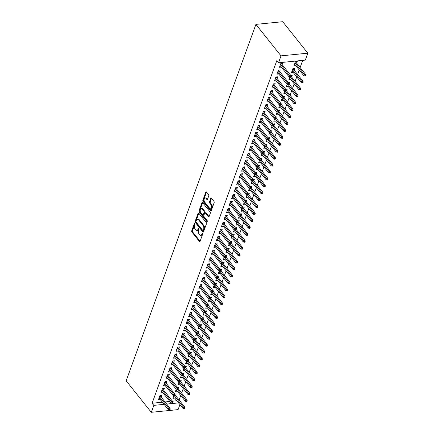 <?xml version="1.0" encoding="UTF-8"?>
<svg xmlns="http://www.w3.org/2000/svg" width="434" height="434" viewBox="0 0 434 434"><rect width="100%" height="100%" fill="white"/><g stroke="black" fill="none" stroke-linecap="round" stroke-linejoin="round"><path stroke-width="0.65" d="M194.823 223.483A0.602 0.336 -95.7 0 0 194.361 223.591L191.73 230.817A0.863 0.483 -95.7 0 0 191.899 232.022L199.418 241.45A0.863 0.483 -95.7 0 0 199.754 241.624A0.863 0.483 -95.7 0 0 200.085 241.293L202.716 234.067A0.602 0.336 -95.7 0 0 202.13 233.335L201.788 234.268A2.756 1.535 -95.7 0 1 200.725 235.337A2.756 1.535 -95.7 0 1 199.662 234.767L199.032 233.986A2.756 1.535 -95.7 0 1 198.49 230.134L198.832 229.195A0.602 0.336 -95.7 0 0 198.246 228.463L197.904 229.402A2.756 1.535 -95.7 0 1 196.841 230.465A2.756 1.535 -95.7 0 1 195.777 229.901L195.148 229.114A2.756 1.535 -95.7 0 1 194.606 225.262L194.942 224.324A0.602 0.336 -95.7 0 0 194.823 223.483M208.743 195.859A0.863 0.483 -95.7 0 0 208.575 194.654L206.465 192.007A0.863 0.483 -95.7 0 0 206.128 191.833A0.863 0.483 -95.7 0 0 205.797 192.164L202.879 200.188A0.863 0.483 -95.7 0 0 203.047 201.392L210.566 210.821A0.863 0.483 -95.7 0 0 210.902 210.995A0.863 0.483 -95.7 0 0 211.233 210.664L214.152 202.64A0.863 0.483 -95.7 0 0 213.984 201.436L211.434 198.24A0.863 0.483 -95.7 0 0 211.103 198.067A0.863 0.483 -95.7 0 0 210.772 198.398L209.519 201.832A0.863 0.483 -95.7 0 0 209.693 203.036L210.951 204.62A2.306 1.286 -95.7 0 1 211.57 207.116A2.306 1.286 -95.7 0 1 210.523 208.732A2.306 1.286 -95.7 0 1 209.627 208.255L204.68 202.049A2.306 1.286 -95.7 0 1 204.061 199.553A2.306 1.286 -95.7 0 1 205.114 197.942A2.306 1.286 -95.7 0 1 206.004 198.414L206.828 199.45A0.863 0.483 -95.7 0 0 207.159 199.624A0.863 0.483 -95.7 0 0 207.495 199.293L208.743 195.859M278.498 62.789L281.015 55.861L307.825 53.181L305.308 60.109L278.498 62.789L276.794 60.651L152.101 403.24L153.804 405.372L164.079 404.347M281.015 55.861L255.908 24.38L126.175 380.819L151.282 412.3L153.804 405.372M198.767 213.154A0.863 0.483 -95.7 0 0 198.436 212.975A0.863 0.483 -95.7 0 0 198.105 213.311L195.181 221.335A0.863 0.483 -95.7 0 0 195.354 222.533L202.873 231.962A0.863 0.483 -95.7 0 0 203.204 232.141A0.863 0.483 -95.7 0 0 203.535 231.81L206.459 223.787A0.863 0.483 -95.7 0 0 206.286 222.582L198.767 213.154M199.032 210.761L201.951 202.738A0.863 0.483 -95.7 0 1 202.282 202.407A0.863 0.483 -95.7 0 1 202.613 202.58L210.137 212.009A0.863 0.483 -95.7 0 1 210.306 213.213L209.058 216.647L206.063 212.904A0.863 0.483 -95.7 0 0 205.732 212.731L205.005 212.801A0.863 0.483 -95.7 0 0 204.674 213.137L203.844 215.41A0.863 0.483 -95.7 0 0 204.018 216.615L207.192 220.597A0.602 0.336 -95.7 0 1 206.844 221.546L199.201 211.966A0.863 0.483 -95.7 0 1 199.032 210.761L199.754 210.685L202.673 202.667L201.951 202.738M209.014 216.74L208.391 216.805A0.863 0.483 -95.7 0 0 208.721 216.978A0.863 0.483 -95.7 0 0 209.058 216.647M208.391 216.805L205.342 212.98A0.863 0.483 -95.7 0 0 205.005 212.801M307.825 53.181L282.718 21.7L255.908 24.38M287.937 83.729L287.688 84.418L288.409 84.348L288.664 83.653L287.937 83.729L287.2 82.785L288.501 82.655L278.438 70.042L276.93 74.187L278.742 74.008L277.543 72.505L286.744 84.033L287.2 82.785L277.999 71.252M278.444 70.031L280.255 69.852L279.637 71.545M294.127 70.096L294.746 68.404L292.934 68.583L291.42 72.738L293.232 72.559L292.033 71.057M272.503 86.35L281.699 97.883L282.154 96.641L283.462 96.511L273.398 83.892L271.885 88.042L273.702 87.852L272.498 86.361M273.398 83.887L275.21 83.708L274.597 85.395M287.237 84.234L286.38 86.594L288.192 86.404M289.087 83.946L289.7 82.259L288.295 82.4M269.552 99.25L270.17 97.558L268.358 97.742L266.845 101.898L268.657 101.713L267.458 100.211L276.659 111.739L277.114 110.491L267.914 98.957M282.198 98.089L281.335 100.449L283.152 100.259L281.948 98.762M284.048 97.802L284.661 96.109L283.256 96.25M263.612 115.569L271.619 125.594L272.069 124.346L273.377 124.216L263.313 111.598L261.805 115.748L263.617 115.563M263.313 111.592L265.125 111.413L264.512 113.1M277.152 111.939L276.295 114.299L278.107 114.12L276.908 112.618L286.109 124.146L286.565 122.898L277.944 112.091M279.002 111.652L279.621 109.965L278.21 110.106M258.284 125.469L256.76 129.603L258.572 129.419L257.373 127.916M257.378 127.911L266.574 139.444L267.029 138.196L268.331 138.066L258.273 125.453L260.085 125.263L259.467 126.956M272.113 125.795L271.25 128.155L273.067 127.965L271.863 126.468L281.069 137.996L281.52 136.748L272.905 125.947M273.962 125.507L274.576 123.815L273.17 123.956M254.427 140.806L255.04 139.119L253.234 139.298L251.72 143.453L253.532 143.274L252.333 141.772M267.067 139.645L266.21 142.005L268.022 141.82M268.917 139.357L269.536 137.67L268.125 137.811M248.487 157.124L256.489 167.15L256.944 165.902L258.246 165.772L248.188 153.159L246.675 157.309L248.492 157.119M248.188 153.153L250 152.969L249.387 154.661M262.027 153.5L261.17 155.86L262.982 155.676L261.783 154.173L270.984 165.701L271.434 164.453L262.82 153.652M263.877 153.213L264.49 151.52L263.085 151.661M252.642 180.696L252.393 181.39L253.12 181.32L253.369 180.625L252.642 180.696L251.904 179.757L253.206 179.627L243.143 167.009L241.635 171.159L243.447 170.98L242.248 169.477L251.449 181.005L251.904 179.757L242.704 168.224M243.148 167.003L244.96 166.824L244.342 168.511M256.982 167.356L256.125 169.71L257.942 169.526L256.738 168.029M258.838 167.063L259.451 165.376L258.046 165.517M237.208 183.322L246.409 194.855L246.859 193.607L248.167 193.477L238.103 180.864L236.59 185.014L238.407 184.824L237.203 183.332M238.103 180.859L239.915 180.674L239.302 182.367M251.942 181.206L251.085 183.566L252.897 183.376M253.792 180.918L254.411 179.226L253 179.367M234.257 196.222L234.875 194.53L233.063 194.709L231.55 198.864L233.362 198.685L232.163 197.182L241.364 208.711L241.819 207.463L232.619 195.929M246.903 195.061L246.04 197.416L247.857 197.231M248.753 194.774L249.366 193.081L247.96 193.222M228.322 212.541L236.324 222.561L236.774 221.318L238.082 221.188L228.018 208.57L226.51 212.72L228.322 212.53M228.018 208.564L229.83 208.385L229.217 210.072M241.857 208.911L241 211.271L242.812 211.092L241.613 209.589M243.707 208.624L244.326 206.937L242.915 207.078M223.277 226.391L231.279 236.416L231.734 235.168L233.036 235.038L222.978 222.425L221.465 226.575L223.282 226.385M222.978 222.42L224.79 222.235L224.177 223.928M236.818 222.767L235.96 225.127L237.772 224.937L236.568 223.439M238.667 222.479L239.28 220.787L237.875 220.928M217.949 236.297L216.425 240.425L218.237 240.246L217.038 238.743M217.939 236.27L219.75 236.091L219.132 237.778M231.772 236.617L230.915 238.977L232.727 238.792M233.622 236.329L234.241 234.642L232.83 234.783M212.91 250.147L211.38 254.281L213.197 254.091M211.998 252.588L221.194 264.122L221.649 262.874L222.957 262.744L212.893 250.13L214.705 249.941L214.092 251.633M226.732 250.472L225.875 252.832L227.687 252.648L226.488 251.145L235.689 262.673L236.139 261.425L227.524 250.624M228.582 250.185L229.195 248.492L227.79 248.633M217.353 277.668L217.098 278.362L217.825 278.292L218.074 277.597L217.353 277.668L216.609 276.729L217.911 276.599L207.848 263.981L206.34 268.131L208.152 267.952L206.953 266.449L216.154 277.977L216.609 276.729L207.409 265.196M207.853 263.975L209.665 263.796L209.047 265.483M221.693 264.322L220.83 266.682L222.647 266.498L221.443 265M223.543 264.035L224.156 262.348L222.751 262.489M201.913 280.293L211.114 291.827L211.564 290.579L212.872 290.449L202.808 277.836L201.3 281.986L203.112 281.796L201.908 280.299M202.835 277.825L204.62 277.646L204.007 279.339M216.647 278.178L215.79 280.538L217.602 280.348M218.497 277.89L219.116 276.198L217.705 276.339M207.268 305.373L207.013 306.068L207.74 305.997L207.989 305.303L207.268 305.373L206.524 304.435L207.826 304.305L197.768 291.686L196.255 295.836L198.067 295.657L196.868 294.154L206.069 305.682L206.524 304.435L197.324 292.901M197.768 291.681L199.58 291.502L198.962 293.189M211.608 292.033L210.745 294.388L212.562 294.203L211.358 292.706L220.564 304.234L221.014 302.986L212.4 292.18M213.457 291.74L214.071 290.053L212.665 290.194M193.027 309.513L201.029 319.532L201.479 318.285L202.786 318.155L192.723 305.541L191.215 309.692L193.027 309.502M192.729 305.536L194.535 305.352L193.922 307.044M206.562 305.883L205.705 308.243L207.517 308.064L206.318 306.561M208.412 305.596L209.031 303.903L207.62 304.044M197.182 333.084L196.927 333.773L197.654 333.703L197.904 333.008L197.182 333.084L196.439 332.14L197.741 332.01L187.683 319.397L186.17 323.542L187.987 323.357L186.783 321.86L195.984 333.388L196.439 332.14L187.238 320.607M187.683 319.386L189.495 319.207L188.882 320.9M201.522 319.739L200.665 322.093L202.477 321.914L201.278 320.411L210.479 331.939L210.929 330.692L202.315 319.885M203.372 319.451L203.985 317.759L202.58 317.9M183.837 334.75L184.455 333.062L182.643 333.241L181.13 337.397L182.942 337.218L181.743 335.715M196.477 333.589L195.62 335.949L197.437 335.759M198.333 333.301L198.946 331.614L197.541 331.75M177.897 351.068L185.904 361.093L186.354 359.846L187.662 359.715L177.598 347.102L176.085 351.252L177.902 351.063M177.598 347.091L179.41 346.912L178.797 348.605M191.437 347.444L190.58 349.804L192.392 349.62L191.193 348.117L200.394 359.645L200.844 358.397L192.229 347.596M193.287 347.157L193.906 345.464L192.495 345.605M172.569 360.974L171.045 365.102L172.857 364.923L171.658 363.421L180.859 374.943L181.314 373.701L172.114 362.168M172.558 360.947L174.37 360.768L173.752 362.455M186.398 361.294L185.535 363.654L187.352 363.47L186.148 361.972M188.248 361.007L188.861 359.319L187.455 359.461M166.618 377.265L175.819 388.799L176.269 387.551L177.577 387.421L167.513 374.808L166.005 378.958L167.817 378.774L166.618 377.271M167.54 374.797L169.325 374.618L168.712 376.311M181.352 375.15L180.495 377.509L182.307 377.32M183.202 374.862L183.821 373.169L182.41 373.311M171.972 402.345L171.718 403.04L172.444 402.969L172.694 402.275L171.972 402.345L171.229 401.407L172.531 401.276L162.473 388.658L160.96 392.808L162.777 392.624L161.573 391.126L170.774 402.654L171.229 401.407L162.028 389.873M162.473 388.652L164.285 388.473L163.672 390.161M176.312 389L175.455 391.359L177.267 391.175L176.063 389.678L185.269 401.206L185.719 399.958L177.105 389.152M178.162 388.712L178.775 387.025L177.37 387.166M152.101 403.24L162.376 402.209M165.023 401.949L169.83 401.466M172.477 401.2L176.871 400.761M179.117 399.996L180.745 395.531M181.64 393.074L183.262 388.604M184.157 386.146L185.785 381.676M186.68 379.218L188.307 374.754M189.202 372.291L190.824 367.826M191.719 365.368L193.347 360.898M194.242 358.441L195.87 353.97M196.765 351.513L198.392 347.048M199.287 344.585L200.909 340.12M201.805 337.657L203.432 333.193M204.327 330.735L205.955 326.265M206.85 323.807L208.472 319.337M209.367 316.88L210.995 312.415M211.89 309.952L213.517 305.487M214.412 303.03L216.04 298.559M216.935 296.102L218.557 291.632M219.452 289.174L221.08 284.709M221.975 282.246L223.602 277.782M224.497 275.319L226.119 270.854M227.015 268.396L228.642 263.926M229.537 261.469L231.165 256.999M232.06 254.541L233.682 250.076M234.577 247.613L236.204 243.148M237.1 240.691L238.727 236.221M239.622 233.763L241.25 229.293M242.145 226.836L243.767 222.371M244.662 219.908L246.29 215.443M247.185 212.98L248.812 208.515M249.707 206.058L251.329 201.588M252.225 199.13L253.852 194.66M254.747 192.202L256.375 187.738M257.27 185.275L258.897 180.81M259.792 178.352L261.414 173.882M262.31 171.425L263.937 166.954M264.832 164.497L266.46 160.032M267.355 157.569L268.977 153.104M269.872 150.641L271.5 146.177M272.395 143.719L274.022 139.249M274.917 136.791L276.545 132.321M277.44 129.864L279.062 125.399M279.957 122.936L281.585 118.471M282.48 116.014L284.107 111.543M285.002 109.086L286.624 104.616M287.52 102.158L289.147 97.693M290.042 95.23L291.67 90.766M292.565 88.303L294.187 83.838M295.082 81.38L296.71 76.91M297.605 74.453L299.232 69.983M300.127 67.525L302.731 60.364M173.79 395.927L172.933 398.287L174.745 398.097M175.64 395.64L176.258 393.953L174.848 394.088M159.056 398.043L168.256 409.577L168.707 408.334L170.014 408.204L159.951 395.586L158.437 399.736L160.254 399.546L159.05 398.054M159.951 395.58L161.763 395.401L161.15 397.088M178.83 382.077L177.973 384.432L179.79 384.247L178.586 382.75M180.685 381.79L181.298 380.097L179.893 380.238M174.49 395.423L174.24 396.112L174.967 396.041L175.217 395.347L174.49 395.423L173.752 394.479L175.054 394.349L164.991 381.736L163.482 385.88L165.294 385.701L164.095 384.199L173.296 395.727L173.752 394.479L164.551 382.945M164.996 381.725L166.808 381.546L166.189 383.238M183.875 368.222L183.018 370.582L184.83 370.403L183.631 368.9L192.832 380.423L193.282 379.175L184.667 368.374M185.725 367.934L186.338 366.242L184.933 366.383M170.052 367.902L168.522 372.03L170.34 371.84M169.141 370.338L178.336 381.871L178.792 380.623L180.094 380.493L170.036 367.88L171.848 367.69L171.235 369.383M188.915 354.372L188.058 356.726L189.87 356.542M190.765 354.079L191.383 352.392L189.973 352.533M175.092 354.046L173.567 358.175L175.379 357.996L174.18 356.493M175.081 354.019L176.888 353.84L176.275 355.527M193.96 340.516L193.097 342.876L194.915 342.686L193.71 341.189M195.81 340.229L196.423 338.536L195.018 338.677M180.419 344.14L188.421 354.166L188.877 352.918L190.179 352.788L180.121 340.175L178.607 344.325L180.425 344.135M180.121 340.169L181.933 339.985L181.314 341.677M199 326.661L198.143 329.021L199.955 328.842L198.756 327.339L207.957 338.867L208.412 337.619L199.792 326.813M200.85 326.373L201.468 324.686L200.058 324.827M185.459 330.29L193.466 340.316L193.917 339.068L195.224 338.938L185.161 326.319L183.653 330.469L185.464 330.285M185.161 326.314L186.973 326.135L186.36 327.822M204.045 312.811L203.183 315.171L205 314.981M205.895 312.523L206.508 310.831L205.103 310.972M191.399 313.972L192.018 312.279L190.206 312.464L188.692 316.619L190.504 316.435L189.305 314.932L198.506 326.46L198.962 325.212L189.761 313.679M209.085 298.955L208.228 301.315L210.04 301.136L208.841 299.634L218.042 311.156L218.492 309.914L209.877 299.107M210.935 298.668L211.548 296.981L210.143 297.122M204.745 312.301L204.49 312.995L205.217 312.925L205.472 312.23L204.745 312.301L204.002 311.362L205.309 311.232L195.246 298.614L193.732 302.764L195.55 302.579L194.345 301.082L203.546 312.605L204.002 311.362L194.801 299.829M195.246 298.608L197.058 298.429L196.445 300.116M214.125 285.105L213.268 287.465L215.08 287.281L213.881 285.778M215.975 284.818L216.593 283.125L215.188 283.266M209.785 298.451L209.535 299.14L210.257 299.069L210.512 298.375L209.785 298.451L209.047 297.507L210.349 297.377L200.286 284.764L198.777 288.914L200.589 288.729L199.39 287.227L208.591 298.755L209.047 297.507L199.846 285.973M200.291 284.753L202.103 284.574L201.484 286.266M219.17 271.25L218.313 273.61L220.125 273.42L218.926 271.928L228.127 283.451L228.577 282.209L219.962 271.402M221.02 270.962L221.633 269.275L220.228 269.411M205.629 274.879L213.631 284.899L214.087 283.657L215.389 283.527L205.331 270.908L203.817 275.058L205.635 274.868M205.331 270.903L207.143 270.724L206.53 272.411M224.21 257.4L223.353 259.754L225.165 259.57M226.06 257.112L226.678 255.42L225.268 255.561M211.57 258.561L212.183 256.868L210.371 257.047L208.862 261.203L210.674 261.024L209.476 259.521M229.255 243.545L228.392 245.904L230.21 245.715L229.006 244.223M231.105 243.257L231.718 241.564L230.313 241.705M215.427 243.224L213.902 247.353L215.714 247.174L214.515 245.671L223.716 257.194L224.172 255.946L214.971 244.418M215.416 243.197L217.228 243.013L216.609 244.705M234.295 229.694L233.438 232.049L235.25 231.87L234.051 230.367L243.252 241.895L243.707 240.648L235.087 229.841M236.145 229.402L236.763 227.714L235.353 227.855M220.754 233.318L228.761 243.344L229.212 242.096L230.519 241.966L220.456 229.347L218.942 233.497L220.76 233.313M220.456 229.342L222.268 229.163L221.655 230.85M239.335 215.839L238.478 218.199L240.295 218.009L239.091 216.512M241.19 215.552L241.803 213.859L240.398 214M226.694 217L227.313 215.307L225.501 215.492L223.987 219.647L225.799 219.463L224.6 217.96L233.801 229.488L234.257 228.241L225.056 216.707M244.38 201.984L243.523 204.343L245.335 204.164L244.136 202.662L253.337 214.19L253.787 212.942L245.172 202.136M246.23 201.696L246.843 200.009L245.438 200.15M240.04 215.329L239.785 216.023L240.512 215.953L240.762 215.259L240.04 215.329L239.297 214.391L240.599 214.26L230.541 201.642L229.027 205.792L230.845 205.607L229.64 204.11L238.841 215.638L239.297 214.391L230.096 202.857M230.541 201.636L232.353 201.457L231.74 203.145M249.42 188.134L248.563 190.493L250.375 190.309L249.176 188.806M251.27 187.846L251.888 186.153L250.478 186.294M245.08 201.479L244.83 202.173L245.552 202.098L245.807 201.403L245.08 201.479L244.337 200.535L245.644 200.405L235.581 187.792L234.072 191.942L235.884 191.757L234.685 190.255L243.886 201.783L244.337 200.535L235.141 189.002M235.586 187.786L237.393 187.602L236.78 189.295M254.465 174.278L253.602 176.638L255.42 176.454L254.215 174.956L263.422 186.484L263.872 185.237L255.257 174.43M256.315 173.991L256.928 172.303L255.523 172.444M250.125 187.624L249.87 188.318L250.597 188.248L250.847 187.553L250.125 187.624L249.382 186.685L250.684 186.555L240.626 173.936L239.112 178.086L240.93 177.902L239.725 176.405L248.926 187.927L249.382 186.685L240.181 175.152M240.626 173.931L242.438 173.752L241.819 175.439M259.505 160.428L258.648 162.788L260.46 162.598M261.355 160.141L261.973 158.448L260.563 158.589M244.771 162.544L253.971 174.077L254.422 172.83L255.729 172.699L245.666 160.086L244.158 164.236L245.969 164.047L244.771 162.549M245.693 160.075L247.478 159.896L246.865 161.589M264.55 146.573L263.688 148.933L265.505 148.743L264.301 147.251M266.4 146.285L267.013 144.598L265.608 144.739M260.21 159.918L259.955 160.613L260.682 160.537L260.932 159.848L260.21 159.918L259.467 158.98L260.769 158.849L250.706 146.231L249.197 150.381L251.009 150.202L249.81 148.699L259.011 160.222L259.467 158.98L250.266 147.446M250.711 146.225L252.523 146.046L251.904 147.734M269.59 132.723L268.733 135.077L270.545 134.898L269.346 133.395L278.547 144.923L278.997 143.676L270.382 132.869M271.44 132.435L272.053 130.743L270.648 130.884M254.856 134.838L264.051 146.372L264.507 145.124L265.814 144.994L255.751 132.381L254.237 136.526L256.055 136.341M255.751 132.37L257.563 132.191L256.95 133.884M274.63 118.867L273.773 121.227L275.59 121.037M276.48 118.58L277.098 116.887L275.693 117.028M260.807 118.547L259.282 122.676L261.094 122.496L259.895 120.994M260.796 118.52L262.608 118.336L261.99 120.028M279.675 105.017L278.818 107.372L280.63 107.187L279.431 105.69L288.632 117.218L289.082 115.97L280.467 105.164M281.525 104.73L282.138 103.037L280.733 103.178M266.134 108.641L274.136 118.666L274.592 117.419L275.894 117.288L265.836 104.67L264.322 108.82L266.14 108.636M265.836 104.665L267.648 104.485L267.035 106.178M284.715 91.162L283.858 93.522L285.67 93.337L284.471 91.834M286.565 90.874L287.183 89.182L285.773 89.323M280.375 104.507L280.125 105.202L280.847 105.126L281.102 104.437L280.375 104.507L279.632 103.563L280.939 103.433L270.876 90.82L269.368 94.97L271.179 94.786L269.981 93.283L279.181 104.811L279.632 103.563L270.436 92.03M270.876 90.814L272.688 90.63L272.075 92.323M289.76 77.306L288.898 79.666L290.715 79.482M291.61 77.019L292.223 75.332L290.818 75.473M285.42 90.652L285.165 91.346L285.892 91.276L286.142 90.581L285.42 90.652L284.677 89.713L285.979 89.583L275.916 76.964L274.407 81.115L276.219 80.936L275.02 79.433L284.221 90.961L284.677 89.713L275.476 78.18M275.921 76.959L277.733 76.78L277.114 78.467M304.701 76.048L305.422 75.972L305.677 75.277L304.95 75.353L304.701 76.048L303.757 75.657L304.212 74.409L305.514 74.279L295.451 61.666L293.943 65.816L295.755 65.626M296.65 63.169L297.268 61.476L295.456 61.661M280.066 65.572L289.266 77.106L289.717 75.858L291.024 75.728L280.961 63.114L279.453 67.265L281.265 67.075L280.06 65.577M280.961 63.109L282.773 62.925L282.16 64.617M179.926 404.591L178.092 409.62L151.282 412.3M166.727 404.081L178.575 402.898M174.745 398.108L182.747 408.128L183.202 406.886L174.582 396.079M182.307 377.325L190.309 387.35L190.765 386.103L182.144 375.301M170.334 371.851L169.135 370.348M189.87 356.547L197.871 366.573L198.327 365.325L189.707 354.518M197.432 335.77L196.233 334.267M204.994 314.986L212.996 325.012L213.452 323.764L204.837 312.963M217.602 280.353L225.604 290.379L226.06 289.131L217.439 278.33M225.165 259.575L233.166 269.601L233.622 268.353L225.002 257.546M213.192 254.096L211.993 252.593M232.727 238.798L240.729 248.818L241.185 247.575L232.564 236.769M247.852 197.237L255.854 207.262L256.31 206.014L247.695 195.208M252.897 183.387L260.899 193.407L261.355 192.159L252.734 181.358M260.46 162.604L268.462 172.629L268.917 171.381L260.297 160.58M268.022 141.826L276.024 151.851L276.48 150.603L267.859 139.797M256.049 136.347L254.85 134.844M275.585 121.048L283.586 131.068L284.042 129.82L275.422 119.019M288.192 86.415L296.194 96.435L296.644 95.192L288.03 84.386M290.709 79.487L298.711 89.513L299.167 88.265L290.552 77.458M295.755 65.632L303.757 75.657M196.841 230.465L197.568 230.394A2.756 1.535 -95.7 0 0 198.631 229.326L197.904 229.402M198.859 228.702L198.631 229.326M200.725 235.337L201.452 235.266A2.756 1.535 -95.7 0 0 202.515 234.197L201.788 234.268M202.743 233.568L202.515 234.197M194.974 223.83L192.457 230.747A0.863 0.483 -95.7 0 0 192.625 231.946L200.085 241.299M198.105 213.311L198.826 213.235A0.863 0.483 -95.7 0 0 198.826 213.235L195.908 221.259A0.863 0.483 -95.7 0 0 196.076 222.463L203.535 231.816M196.038 221.318A0.602 0.336 -95.7 0 0 196.157 222.159L202.759 230.438A0.602 0.336 -95.7 0 0 203.226 230.324L203.584 229.342A2.756 1.535 -95.7 0 0 203.036 225.49L198.528 219.832A2.756 1.535 -95.7 0 0 197.459 219.268A2.756 1.535 -95.7 0 0 196.396 220.331L196.038 221.318M203.486 230.362A0.602 0.336 -95.7 0 0 203.947 230.253L203.226 230.324M197.459 219.268L198.186 219.192A2.756 1.535 -95.7 0 1 199.249 219.761L203.763 225.414A2.756 1.535 -95.7 0 1 204.305 229.266L203.947 230.253M207.354 221.21L199.928 211.89L199.201 211.966M202.179 209.009A2.306 1.286 -95.7 0 0 201.284 208.537A2.306 1.286 -95.7 0 0 200.237 210.148A2.306 1.286 -95.7 0 0 200.85 212.649L202.597 214.835A0.863 0.483 -95.7 0 0 202.928 215.014A0.863 0.483 -95.7 0 0 203.264 214.678L204.088 212.4A0.863 0.483 -95.7 0 0 203.92 211.201L202.179 209.009L202.9 208.938A2.306 1.286 -95.7 0 0 202.011 208.466L201.284 208.537M202.928 215.014L203.654 214.938A0.863 0.483 -95.7 0 0 203.985 214.608L203.264 214.678M202.9 208.938L204.647 211.125A0.863 0.483 -95.7 0 1 204.815 212.329L203.985 214.608M199.754 210.685A0.863 0.483 -95.7 0 0 199.928 211.89M205.114 197.942L205.835 197.866A2.306 1.286 -95.7 0 1 206.73 198.338L207.49 199.298M210.523 208.732L211.244 208.656A2.306 1.286 -95.7 0 0 212.297 207.045A2.306 1.286 -95.7 0 0 211.678 204.55L210.951 204.62M211.499 198.322A0.863 0.483 -95.7 0 0 211.494 198.327L210.246 201.761A0.863 0.483 -95.7 0 0 210.414 202.96L211.678 204.55M205.797 192.164L206.524 192.094A0.863 0.483 -95.7 0 0 206.524 192.094L203.6 200.117A0.863 0.483 -95.7 0 0 203.774 201.322L211.233 210.669M183.94 407.824L183.691 408.519L184.412 408.443L184.667 407.754L183.94 407.824L183.202 406.886L184.504 406.756L175.168 395.048M183.691 408.519L182.747 408.128M184.504 406.756L184.667 407.754M169.45 409.273L169.2 409.967L169.922 409.891L170.177 409.202L169.45 409.273L159.511 396.801M170.177 409.202L170.014 408.204M168.256 409.577L169.2 409.967M186.463 400.897L186.213 401.591L186.935 401.521L187.19 400.826L186.463 400.897L185.719 399.958L187.027 399.828L177.69 388.121M186.213 401.591L185.269 401.206M187.027 399.828L187.19 400.826M188.73 394.663L189.457 394.593L189.707 393.898L188.985 393.974L188.73 394.663L187.786 394.278L188.242 393.03L189.544 392.9L180.208 381.193M188.985 393.974L179.622 382.224M187.786 394.278L178.591 382.745M189.544 392.9L189.707 393.898M172.694 402.275L172.531 401.276M170.774 402.654L171.718 403.04M175.217 395.347L175.054 394.349M173.296 395.727L174.24 396.112M191.502 387.047L191.253 387.736L191.98 387.665L192.229 386.971L191.502 387.047L190.765 386.103L192.067 385.972L182.73 374.271M191.253 387.736L190.309 387.35M192.067 385.972L192.229 386.971M194.025 380.119L193.776 380.813L194.497 380.737L194.752 380.048L194.025 380.119L193.282 379.175L194.589 379.045L185.253 367.343M193.776 380.813L192.832 380.423M194.589 379.045L194.752 380.048M177.012 388.495L176.763 389.184L177.484 389.114L177.739 388.419L177.012 388.495L167.074 376.018M177.739 388.419L177.577 387.421M175.819 388.799L176.763 389.184M179.535 381.567L179.28 382.262L180.007 382.186L180.256 381.497L179.535 381.567L169.591 369.09M180.256 381.497L180.094 380.493M178.336 381.871L179.28 382.262M196.293 373.886L197.02 373.815L197.269 373.121L196.548 373.191L196.293 373.886L195.349 373.495L195.805 372.253L197.107 372.122L187.776 360.415M196.548 373.191L187.19 361.446M195.349 373.495L186.153 361.967M197.107 372.122L197.269 373.121M182.058 374.64L181.803 375.334L182.53 375.264L182.779 374.569L182.058 374.64L181.314 373.701L182.616 373.571L172.553 360.952M182.779 374.569L182.616 373.571M180.859 374.943L181.803 375.334M199.07 366.263L198.815 366.958L199.542 366.887L199.792 366.193L199.07 366.263L198.327 365.325L199.629 365.195L190.293 353.488M198.815 366.958L197.871 366.573M199.629 365.195L199.792 366.193M184.575 367.712L184.325 368.406L185.047 368.336L185.302 367.641L184.575 367.712L183.832 366.773L183.381 368.021L174.18 356.488M174.636 355.24L183.832 366.773L185.139 366.643L175.076 354.025M185.302 367.641L185.139 366.643M183.381 368.021L184.325 368.406M201.588 359.341L201.338 360.03L202.06 359.96L202.315 359.265L201.588 359.341L200.844 358.397L202.152 358.267L192.815 346.56M201.338 360.03L200.394 359.645M202.152 358.267L202.315 359.265M187.097 360.79L186.848 361.479L187.569 361.408L187.824 360.714L187.097 360.79L177.153 348.312M187.824 360.714L187.662 359.715M185.904 361.093L186.848 361.479M203.861 353.108L204.582 353.032L204.837 352.343L204.11 352.413L203.861 353.108L202.917 352.717L203.367 351.469L204.674 351.339L195.338 339.638M204.11 352.413L194.752 340.668M202.917 352.717L193.716 341.184M204.674 351.339L204.837 352.343M189.62 353.862L189.365 354.556L190.092 354.48L190.342 353.791L189.62 353.862L179.676 341.384M190.342 353.791L190.179 352.788M188.421 354.166L189.365 354.556M206.378 346.18L207.105 346.104L207.354 345.415L206.633 345.486L206.378 346.18L205.434 345.789L205.89 344.547L207.192 344.417L197.855 332.71M206.633 345.486L197.269 333.741M205.434 345.789L196.239 334.256M207.192 344.417L207.354 345.415M192.137 346.934L191.888 347.629L192.615 347.553L192.864 346.864L192.137 346.934L191.399 345.996L190.944 347.238L181.743 335.704M182.199 334.462L191.399 345.996L192.701 345.865L182.638 333.247M192.864 346.864L192.701 345.865M190.944 347.238L191.888 347.629M209.15 338.558L208.9 339.252L209.627 339.182L209.877 338.487L209.15 338.558L208.412 337.619L209.714 337.489L200.378 325.782M208.9 339.252L207.957 338.867M209.714 337.489L209.877 338.487M194.66 340.006L194.41 340.701L195.132 340.63L195.387 339.936L194.66 340.006L184.721 327.534M195.387 339.936L195.224 338.938M193.466 340.316L194.41 340.701M211.673 331.636L211.423 332.325L212.145 332.254L212.4 331.56L211.673 331.636L210.929 330.692L212.237 330.562L202.9 318.854M211.423 332.325L210.479 331.939M212.237 330.562L212.4 331.56M197.904 333.008L197.741 332.01M195.984 333.388L196.927 333.773M214.195 324.708L213.94 325.397L214.667 325.326L214.917 324.632L214.195 324.708L213.452 323.764L214.754 323.634L205.423 311.932M213.94 325.397L212.996 325.012M214.754 323.634L214.917 324.632M199.705 326.156L199.45 326.845L200.177 326.775L200.427 326.08L199.705 326.156L198.962 325.212L200.264 325.082L190.201 312.469M200.427 326.08L200.264 325.082M198.506 326.46L199.45 326.845M216.463 318.475L217.19 318.399L217.439 317.71L216.718 317.78L216.463 318.475L215.519 318.084L215.975 316.836L217.277 316.706L207.94 305.004M216.718 317.78L207.354 306.035M215.519 318.084L206.318 306.55M217.277 316.706L217.439 317.71M202.222 319.229L201.973 319.923L202.694 319.847L202.949 319.158L202.222 319.229L192.284 306.751M202.949 319.158L202.786 318.155M201.029 319.532L201.973 319.923M219.235 310.852L218.986 311.547L219.707 311.476L219.962 310.782L219.235 310.852L218.492 309.914L219.799 309.784L210.463 298.077M218.986 311.547L218.042 311.156M219.799 309.784L219.962 310.782M205.472 312.23L205.309 311.232M203.546 312.605L204.49 312.995M221.758 303.925L221.508 304.619L222.23 304.549L222.485 303.854L221.758 303.925L221.014 302.986L222.322 302.856L212.986 291.149M221.508 304.619L220.564 304.234M222.322 302.856L222.485 303.854M207.989 305.303L207.826 304.305M206.069 305.682L207.013 306.068M224.025 297.691L224.752 297.621L225.002 296.927L224.28 297.002L224.025 297.691L223.081 297.306L223.537 296.059L224.839 295.928L215.503 284.221M224.28 297.002L214.917 285.257M223.081 297.306L213.886 285.773M224.839 295.928L225.002 296.927M210.512 298.375L210.349 297.377M208.591 298.755L209.535 299.14M226.798 290.075L226.548 290.769L227.275 290.693L227.524 290.004L226.798 290.075L226.06 289.131L227.362 289.001L218.025 277.299M226.548 290.769L225.604 290.379M227.362 289.001L227.524 290.004M212.307 291.523L212.058 292.218L212.779 292.142L213.034 291.453L212.307 291.523L202.369 279.046M213.034 291.453L212.872 290.449M211.114 291.827L212.058 292.218M229.32 283.147L229.071 283.841L229.792 283.765L230.047 283.076L229.32 283.147L228.577 282.209L229.884 282.078L220.548 270.371M229.071 283.841L228.127 283.451M229.884 282.078L230.047 283.076M214.83 284.596L214.575 285.29L215.302 285.214L215.552 284.525L214.83 284.596L204.886 272.123M215.552 284.525L215.389 283.527M213.631 284.899L214.575 285.29M231.588 276.914L232.315 276.843L232.564 276.149L231.843 276.219L231.588 276.914L230.644 276.529L231.1 275.281L232.402 275.151L223.065 263.443M231.843 276.219L222.479 264.474M230.644 276.529L221.448 264.995M232.402 275.151L232.564 276.149M218.074 277.597L217.911 276.599M216.154 277.977L217.098 278.362M234.365 269.297L234.11 269.986L234.837 269.915L235.087 269.221L234.365 269.297L233.622 268.353L234.924 268.223L225.588 256.516M234.11 269.986L233.166 269.601M234.924 268.223L235.087 269.221M209.476 259.516L218.676 271.049L219.127 269.802L220.434 269.671L210.398 257.047M219.87 270.745L219.62 271.434L220.342 271.364L220.597 270.67L219.87 270.745L209.931 258.268M220.597 270.67L220.434 269.671M218.676 271.049L219.62 271.434M236.883 262.369L236.633 263.064L237.355 262.988L237.61 262.293L236.883 262.369L236.139 261.425L237.447 261.295L228.11 249.593M236.633 263.064L235.689 262.673M237.447 261.295L237.61 262.293M222.392 263.818L222.137 264.507L222.864 264.436L223.114 263.742L222.392 263.818L212.448 251.34M223.114 263.742L222.957 262.744M221.194 264.122L222.137 264.507M239.15 256.136L239.877 256.06L240.132 255.371L239.405 255.442L239.15 256.136L238.206 255.745L238.662 254.498L239.969 254.367L230.633 242.666M239.405 255.442L230.047 243.696M238.206 255.745L229.011 244.212M239.969 254.367L240.132 255.371M224.915 256.89L224.66 257.584L225.387 257.508L225.637 256.82L224.915 256.89L224.172 255.946L225.474 255.816L215.41 243.203M225.637 256.82L225.474 255.816M223.716 257.194L224.66 257.584M241.928 248.514L241.673 249.208L242.4 249.138L242.649 248.443L241.928 248.514L241.185 247.575L242.487 247.445L233.15 235.738M241.673 249.208L240.729 248.818M242.487 247.445L242.649 248.443M244.445 241.586L244.196 242.281L244.917 242.21L245.172 241.516L244.445 241.586L243.707 240.648L245.009 240.517L235.673 228.81M244.196 242.281L243.252 241.895M245.009 240.517L245.172 241.516M246.718 235.353L247.44 235.282L247.695 234.588L246.968 234.664L246.718 235.353L245.774 234.968L246.224 233.72L247.532 233.59L238.195 221.882M246.968 234.664L237.61 222.919M245.774 234.968L236.573 223.434M247.532 233.59L247.695 234.588M249.235 228.43L249.962 228.355L250.212 227.666L249.49 227.736L249.235 228.43L248.291 228.04L248.747 226.792L250.049 226.662L240.713 214.96M249.49 227.736L240.127 215.991M248.291 228.04L239.096 216.506M250.049 226.662L250.212 227.666M251.758 221.503L252.485 221.427L252.734 220.738L252.008 220.808L251.758 221.503L250.814 221.112L251.27 219.87L252.572 219.74L243.235 208.032M252.008 220.808L242.649 209.063M250.814 221.112L241.613 209.579M252.572 219.74L252.734 220.738M254.53 213.881L254.281 214.575L255.002 214.504L255.257 213.81L254.53 213.881L253.787 212.942L255.094 212.812L245.758 201.105M254.281 214.575L253.337 214.19M255.094 212.812L255.257 213.81M257.053 206.958L256.798 207.647L257.525 207.577L257.774 206.882L257.053 206.958L256.31 206.014L257.617 205.884L248.281 194.177M256.798 207.647L255.854 207.262M257.617 205.884L257.774 206.882M227.432 249.962L227.183 250.657L227.904 250.586L228.159 249.892L227.432 249.962L226.694 249.024L226.239 250.266L217.038 238.738M217.494 237.49L226.694 249.024L227.996 248.894L217.933 236.275M228.159 249.892L227.996 248.894M226.239 250.266L227.183 250.657M229.955 243.035L229.705 243.729L230.427 243.658L230.682 242.964L229.955 243.035L220.016 230.562M230.682 242.964L230.519 241.966M228.761 243.344L229.705 243.729M232.478 236.112L232.223 236.801L232.949 236.731L233.199 236.036L232.478 236.112L222.533 223.635M233.199 236.036L233.036 235.038M231.279 236.416L232.223 236.801M234.995 229.185L234.745 229.879L235.472 229.803L235.722 229.114L234.995 229.185L234.257 228.241L235.559 228.11L225.496 215.497M235.722 229.114L235.559 228.11M233.801 229.488L234.745 229.879M237.517 222.257L237.268 222.951L237.989 222.875L238.244 222.186L237.517 222.257L227.579 209.785M238.244 222.186L238.082 221.188M236.324 222.561L237.268 222.951M240.762 215.259L240.599 214.26M238.841 215.638L239.785 216.023M242.563 208.407L242.308 209.096L243.035 209.025L243.284 208.331L242.563 208.407L241.819 207.463L243.121 207.333L233.058 194.72M243.284 208.331L243.121 207.333M241.364 208.711L242.308 209.096M259.32 200.725L260.047 200.649L260.297 199.955L259.575 200.031L259.32 200.725L258.376 200.334L258.832 199.087L260.134 198.956L250.798 187.255M259.575 200.031L250.212 188.285M258.376 200.334L249.176 188.801M260.134 198.956L260.297 199.955M245.807 201.403L245.644 200.405M243.886 201.783L244.83 202.173M262.093 193.103L261.843 193.797L262.565 193.721L262.82 193.032L262.093 193.103L261.355 192.159L262.657 192.029L253.32 180.327M261.843 193.797L260.899 193.407M262.657 192.029L262.82 193.032M247.602 194.551L247.353 195.246L248.074 195.17L248.329 194.481L247.602 194.551L237.664 182.079M248.329 194.481L248.167 193.477M246.409 194.855L247.353 195.246M264.615 186.175L264.366 186.87L265.087 186.799L265.342 186.105L264.615 186.175L263.872 185.237L265.179 185.106L255.843 173.399M264.366 186.87L263.422 186.484M265.179 185.106L265.342 186.105M250.847 187.553L250.684 186.555M248.926 187.927L249.87 188.318M266.883 179.942L267.61 179.871L267.859 179.177L267.138 179.253L266.883 179.942L265.939 179.557L266.395 178.309L267.697 178.179L258.36 166.472M267.138 179.253L257.774 167.502M265.939 179.557L256.744 168.023M267.697 178.179L267.859 179.177M253.369 180.625L253.206 179.627M251.449 181.005L252.393 181.39M269.655 172.325L269.406 173.014L270.132 172.944L270.382 172.249L269.655 172.325L268.917 171.381L270.219 171.251L260.883 159.549M269.406 173.014L268.462 172.629M270.219 171.251L270.382 172.249M255.165 173.774L254.915 174.463L255.637 174.392L255.892 173.698L255.165 173.774L245.226 161.296M255.892 173.698L255.729 172.699M253.971 174.077L254.915 174.463M272.178 165.397L271.928 166.092L272.65 166.016L272.905 165.327L272.178 165.397L271.434 164.453L272.742 164.323L263.405 152.622M271.928 166.092L270.984 165.701M272.742 164.323L272.905 165.327M257.688 166.846L257.433 167.54L258.159 167.464L258.409 166.775L257.688 166.846L247.743 154.368M258.409 166.775L258.246 165.772M256.489 167.15L257.433 167.54M274.445 159.164L275.172 159.088L275.422 158.399L274.7 158.47L274.445 159.164L273.501 158.773L273.957 157.531L275.259 157.401L265.928 145.694M274.7 158.47L265.342 146.725M273.501 158.773L264.306 147.24M275.259 157.401L275.422 158.399M260.932 159.848L260.769 158.849M259.011 160.222L259.955 160.613M277.223 151.542L276.968 152.236L277.695 152.166L277.944 151.471L277.223 151.542L276.48 150.603L277.782 150.473L268.445 138.766M276.968 152.236L276.024 151.851M277.782 150.473L277.944 151.471M252.333 141.766L261.534 153.3L261.984 152.052L263.292 151.922L253.255 139.298M262.727 152.99L262.478 153.685L263.199 153.614L263.454 152.92L262.727 152.99L252.789 140.518M263.454 152.92L263.292 151.922M261.534 153.3L262.478 153.685M279.74 144.62L279.491 145.309L280.212 145.238L280.467 144.544L279.74 144.62L278.997 143.676L280.304 143.546L270.968 131.838M279.491 145.309L278.547 144.923M280.304 143.546L280.467 144.544M265.25 146.068L264.995 146.757L265.722 146.687L265.977 145.992L265.25 146.068L255.306 133.591M265.977 145.992L265.814 144.994M264.051 146.372L264.995 146.757M282.263 137.692L282.013 138.386L282.735 138.31L282.99 137.616L282.263 137.692L281.52 136.748L282.827 136.618L273.491 124.916M282.013 138.386L281.069 137.996M282.827 136.618L282.99 137.616M267.773 139.14L267.518 139.835L268.245 139.759L268.494 139.064L267.773 139.14L257.829 126.663M268.494 139.064L268.331 138.066M266.574 139.444L267.518 139.835M284.785 130.764L284.53 131.459L285.257 131.383L285.507 130.694L284.785 130.764L284.042 129.82L285.344 129.69L276.008 117.988M284.53 131.459L283.586 131.068M285.344 129.69L285.507 130.694M270.29 132.213L270.04 132.907L270.762 132.831L271.017 132.142L270.29 132.213L269.552 131.269L269.096 132.516L259.895 120.983M260.351 119.741L269.552 131.269L270.854 131.139L260.791 118.525M271.017 132.142L270.854 131.139M269.096 132.516L270.04 132.907M287.303 123.836L287.053 124.531L287.78 124.46L288.03 123.766L287.303 123.836L286.565 122.898L287.867 122.768L278.53 111.061M287.053 124.531L286.109 124.146M287.867 122.768L288.03 123.766M272.812 125.285L272.563 125.979L273.284 125.909L273.539 125.214L272.812 125.285L262.874 112.813M273.539 125.214L273.377 124.216M271.619 125.594L272.563 125.979M289.825 116.914L289.576 117.603L290.297 117.533L290.552 116.838L289.825 116.914L289.082 115.97L290.389 115.84L281.053 104.133M289.576 117.603L288.632 117.218M290.389 115.84L290.552 116.838M275.335 118.363L275.08 119.052L275.807 118.981L276.057 118.287L275.335 118.363L265.391 105.885M276.057 118.287L275.894 117.288M274.136 118.666L275.08 119.052M292.093 110.675L292.82 110.605L293.069 109.91L292.348 109.986L292.093 110.675L291.149 110.29L291.605 109.042L292.907 108.912L283.576 97.211M292.348 109.986L282.984 98.241M291.149 110.29L281.954 98.757M292.907 108.912L293.069 109.91M277.858 111.435L277.603 112.124L278.33 112.053L278.579 111.359L277.858 111.435L277.114 110.491L278.416 110.361L268.353 97.748M278.579 111.359L278.416 110.361M276.659 111.739L277.603 112.124M294.615 103.753L295.342 103.677L295.592 102.988L294.87 103.059L294.615 103.753L293.672 103.363L294.127 102.115L295.429 101.985L286.093 90.283M294.87 103.059L285.507 91.314M293.672 103.363L284.471 91.829M295.429 101.985L295.592 102.988M281.102 104.437L280.939 103.433M279.181 104.811L280.125 105.202M297.388 96.131L297.138 96.825L297.86 96.755L298.115 96.06L297.388 96.131L296.644 95.192L297.952 95.062L288.615 83.355M297.138 96.825L296.194 96.435M297.952 95.062L298.115 96.06M282.897 97.579L282.642 98.274L283.369 98.203L283.619 97.509L282.897 97.579L272.953 85.107M283.619 97.509L283.462 96.511M281.699 97.883L282.642 98.274M299.91 89.203L299.655 89.898L300.382 89.827L300.637 89.133L299.91 89.203L299.167 88.265L300.474 88.135L291.138 76.427M299.655 89.898L298.711 89.513M300.474 88.135L300.637 89.133M286.142 90.581L285.979 89.583M284.221 90.961L285.165 91.346M302.178 82.97L302.905 82.899L303.154 82.205L302.433 82.281L302.178 82.97L301.234 82.585L301.69 81.337L302.992 81.207L292.934 68.594M302.433 82.281L292.489 69.803M301.234 82.585L292.039 71.051M302.992 81.207L303.154 82.205M288.664 83.653L288.501 82.655M286.744 84.033L287.688 84.418M304.95 75.353L295.011 62.876M305.514 74.279L305.677 75.277M290.46 76.802L290.21 77.496L290.932 77.42L291.187 76.726L290.46 76.802L280.521 64.324M291.187 76.726L291.024 75.728M289.266 77.106L290.21 77.496M194.866 223.543L194.361 223.591M202.635 233.286L202.13 233.335M198.75 228.414L198.246 228.463M200.047 241.385L199.418 241.45M192.625 231.946L191.899 232.022M192.457 230.747L191.73 230.817M203.497 231.902L202.873 231.962M196.076 222.463L195.354 222.533M195.908 221.259L195.181 221.335M204.305 229.266L203.584 229.342M203.763 225.414L203.036 225.49M199.249 219.761L198.528 219.832M206.063 212.904L205.342 212.98M207.284 221.503L206.844 221.546M204.815 212.329L204.088 212.4M204.647 211.125L203.92 211.201M207.452 199.385L206.828 199.45M206.73 198.338L206.004 198.414M210.414 202.96L209.693 203.036M210.246 201.761L209.519 201.832M211.494 198.327L210.772 198.398M211.195 210.756L210.566 210.821M203.774 201.322L203.047 201.392M203.6 200.117L202.879 200.188M203.714 230.487L202.993 230.557"/></g></svg>
